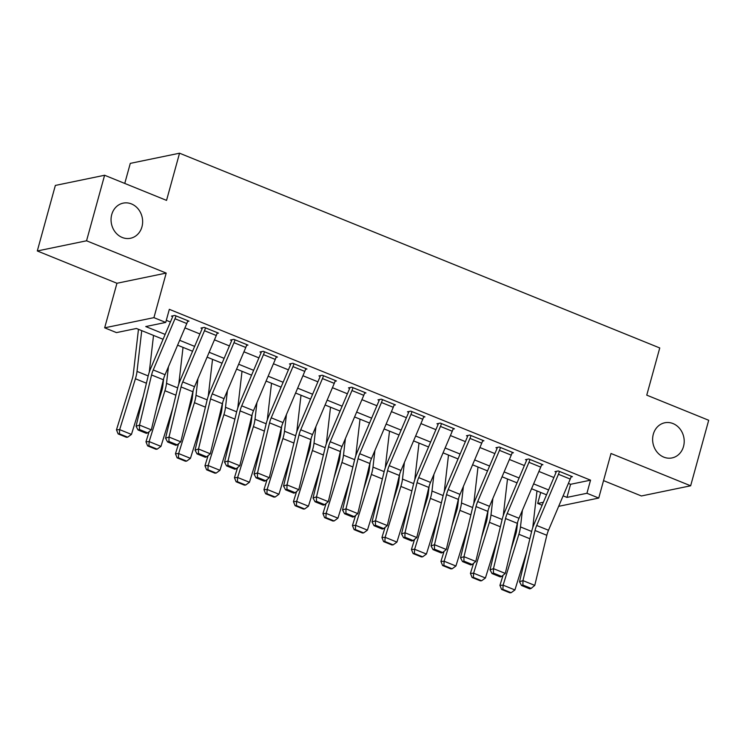 <?xml version="1.0" encoding="UTF-8"?>
<svg xmlns="http://www.w3.org/2000/svg" width="746" height="746" viewBox="0 0 746 746"><rect width="100%" height="100%" fill="white"/><g stroke="black" fill="none" stroke-linecap="round" stroke-linejoin="round"><path stroke-width="1.12" d="M141.954 226.831A17.941 15.694 -101.7 0 1 130.475 238.272A17.941 15.694 -101.7 0 1 115.322 232.202A17.941 15.694 -101.7 0 1 111.741 214.578A17.941 15.694 -101.7 0 1 123.221 203.126A17.941 15.694 -101.7 0 1 138.374 209.206A17.941 15.694 -101.7 0 1 141.954 226.831M683.513 446.481A17.941 15.694 -101.7 0 1 672.043 457.923A17.941 15.694 -101.7 0 1 656.881 451.852A17.941 15.694 -101.7 0 1 653.31 434.228A17.941 15.694 -101.7 0 1 664.779 422.777A17.941 15.694 -101.7 0 1 679.932 428.847A17.941 15.694 -101.7 0 1 683.513 446.481M163.076 339.29L136.434 328.482L116.469 332.604L104.664 327.82L153.928 317.647L165.724 322.431L145.75 326.552L165.146 334.422M116.945 283.266L166.199 273.083L86.555 240.79L104.608 175.254L55.353 185.428L37.3 250.964L116.945 283.266L104.664 327.82M124.759 183.432L130.289 163.374L179.544 153.2L659.753 347.962L646.754 395.147L708.7 420.268L690.647 485.795L611.011 453.493L598.74 498.058L558.661 506.329M603.542 480.62L641.392 495.969L690.647 485.795M542.109 505.238L537.679 503.447L543.368 502.272M540.71 492.453L537.679 503.447M86.555 240.79L37.3 250.964M568.405 483.408L570.578 484.294L590.543 480.163L169.333 309.329L165.724 322.431M166.302 320.323L170.424 321.992M184.943 327.886L199.919 333.956M214.438 339.84L229.414 345.92M243.933 351.804L258.918 357.884M273.437 363.768L288.413 369.848M302.932 375.732L317.908 381.812M332.427 387.696L347.403 393.776M361.922 399.66L376.898 405.74M391.417 411.624L406.402 417.704M420.921 423.588L435.897 429.668M450.416 435.552L465.392 441.623M479.911 447.516L494.887 453.587M509.406 459.48L524.382 465.551M538.901 471.444L553.886 477.515M571.016 476.974L572.424 476.685L558.269 470.94L554.94 471.631L556.115 472.106L556.33 471.341M541.521 465.01L542.929 464.721L528.765 458.976L525.445 459.667L526.62 460.142L526.835 459.377M512.026 453.046L513.435 452.757L499.27 447.013L495.941 447.703L497.125 448.178L497.34 447.413M482.531 441.082L483.93 440.793L469.775 435.049L466.446 435.739L467.63 436.214L467.835 435.45M453.027 429.118L454.435 428.829L440.28 423.085L436.951 423.775L438.135 424.25L438.34 423.486M423.532 417.154L424.94 416.865L410.785 411.13L407.456 411.811L408.631 412.296L408.845 411.522M394.037 405.199L395.445 404.901L381.29 399.166L377.961 399.847L379.136 400.332L379.35 399.558M364.542 393.235L365.95 392.937L351.786 387.202L348.457 387.883L349.641 388.368L349.855 387.603M335.047 381.271L336.446 380.973L322.291 375.238L318.962 375.919L320.146 376.404L320.351 375.639M305.543 369.307L306.951 369.018L292.796 363.274L289.467 363.955L290.651 364.44L290.856 363.675M276.048 357.343L277.456 357.054L263.301 351.31L259.972 351.991L261.147 352.476L261.361 351.711M246.553 345.379L247.961 345.09L233.806 339.346L230.477 340.036L231.652 340.512L231.866 339.747M217.058 333.415L218.466 333.126L204.301 327.382L200.972 328.072L202.157 328.548L202.371 327.783M187.563 321.451L188.971 321.162L174.806 315.418L171.477 316.108L172.662 316.584L172.867 315.819M166.199 273.083L153.928 317.647M590.543 480.163L586.934 493.274L598.74 498.058M104.608 175.254L166.544 200.385L179.544 153.2M546.538 494.812L531.562 488.742M517.034 482.848L502.058 476.778M487.539 470.885L472.563 464.814M458.044 458.921L443.068 452.85M428.549 446.957L413.573 440.886M399.054 434.993L384.078 428.922M369.55 423.029L354.574 416.958M340.055 411.065L325.079 404.994M310.56 399.101L295.584 393.03M281.065 387.137L266.089 381.066M251.57 375.173L236.594 369.102M222.075 363.218L207.09 357.138M192.571 351.254L177.595 345.174M563.118 495.838L566.969 497.395L586.934 493.274M179.665 340.307L194.641 346.386M209.16 352.271L224.136 358.35M238.655 364.235L253.631 370.314M268.15 376.198L283.135 382.278M297.654 388.162L312.63 394.242M327.149 400.126L342.125 406.197M356.644 412.09L371.62 418.161M386.139 424.054L401.115 430.125M415.634 436.018L430.619 442.089M445.138 447.982L460.114 454.053M474.633 459.946L489.609 466.017M504.128 471.91L519.104 477.981M533.623 483.874L548.599 489.945M570.578 484.294L566.969 497.395M570.242 479.072L558.446 474.279A9.81 4.112 112.1 0 0 559.444 471.425L571.24 476.209A9.81 4.112 112.1 0 1 570.242 479.072L548.497 530.257A14.015 5.865 -67.9 0 0 546.827 535.292L534.77 585.396L522.974 580.612L522.899 585.05L521.519 585.507L529.781 588.864L531.161 588.398L522.899 585.05M558.446 474.279L536.7 525.473A14.015 5.865 -67.9 0 0 535.031 530.509L522.974 580.612L519.524 581.768L531.581 531.665A21.028 8.803 112.1 0 1 534.089 524.121L555.835 472.927A2.807 1.175 -67.9 0 0 556.115 472.106M519.524 581.768L521.519 585.507M531.161 588.398L534.77 585.396M517.603 522.293L516.754 529.595A14.015 5.865 112.1 0 1 515.691 534.5L511.01 549.615M503.056 575.278L499.932 585.368L503.121 585.162L518.88 534.285A21.028 8.803 -67.9 0 0 520.475 526.928L522.396 510.301M532.747 527.636L536.989 490.943M502.869 589.368L501.592 589.452L509.854 592.8L511.131 592.716L502.869 589.368L503.121 585.162L514.917 589.946L526.732 551.798M514.917 589.946L511.131 592.716M501.592 589.452L499.932 585.368M540.747 467.108L528.951 462.315A9.81 4.112 112.1 0 0 529.949 459.461L541.745 464.245A9.81 4.112 112.1 0 1 540.747 467.108L519.002 518.293A14.015 5.865 -67.9 0 0 517.332 523.328L505.275 573.432L493.479 568.648L493.404 573.087L492.024 573.553L500.277 576.9L501.657 576.434L493.404 573.087M528.951 462.315L507.205 513.509A14.015 5.865 -67.9 0 0 505.527 518.545L493.479 568.648L490.029 569.804L502.077 519.701A21.028 8.803 112.1 0 1 504.585 512.157L526.331 460.963A2.807 1.175 -67.9 0 0 526.62 460.142M490.029 569.804L492.024 573.553M501.657 576.434L505.275 573.432M511.252 455.144L499.456 450.351A9.81 4.112 112.1 0 0 500.454 447.497L512.25 452.281A9.81 4.112 112.1 0 1 511.252 455.144L489.507 506.338A14.015 5.865 -67.9 0 0 487.828 511.364L475.78 561.468L463.984 556.684L463.909 561.123L462.529 561.589L470.782 564.936L472.162 564.47L463.909 561.123M499.456 450.351L477.701 501.545A14.015 5.865 -67.9 0 0 476.032 506.581L463.984 556.684L460.534 557.84L472.582 507.737A21.028 8.803 112.1 0 1 475.09 500.193L496.836 448.999A2.807 1.175 -67.9 0 0 497.125 448.178M460.534 557.84L462.529 561.589M472.162 564.47L475.78 561.468M481.757 443.18L469.952 438.396A9.81 4.112 112.1 0 0 470.959 435.533L482.755 440.317A9.81 4.112 112.1 0 1 481.757 443.18L460.012 494.374A14.015 5.865 -67.9 0 0 458.333 499.4L446.285 549.504L434.489 544.72L434.405 549.159L433.025 549.625L441.287 552.972L442.667 552.506L434.405 549.159M469.952 438.396L448.206 489.581A14.015 5.865 -67.9 0 0 446.537 494.617L434.489 544.72L431.039 545.876L443.087 495.773A21.028 8.803 112.1 0 1 445.595 488.229L467.341 437.035A2.807 1.175 -67.9 0 0 467.63 436.214M431.039 545.876L433.025 549.625M442.667 552.506L446.285 549.504M488.098 510.329L487.259 517.631A14.015 5.865 112.1 0 1 486.196 522.536L481.506 537.652M473.561 563.314L470.428 573.404L473.617 573.198L489.385 522.321A21.028 8.803 -67.9 0 0 490.98 514.964L492.901 498.337M503.252 515.673L507.494 478.979M473.374 577.404L472.097 577.488L480.359 580.836L481.627 580.752L473.374 577.404L473.617 573.198L485.422 577.982L497.237 539.834M485.422 577.982L481.627 580.752M472.097 577.488L470.428 573.404M458.603 498.365L457.764 505.667A14.015 5.865 112.1 0 1 456.692 510.572L452.011 525.688M444.066 551.35L440.933 561.44L444.122 561.234L459.881 510.357A21.028 8.803 -67.9 0 0 461.485 503L463.406 486.373M473.757 503.709L478 467.015M443.879 565.44L442.602 565.524L450.854 568.872L452.132 568.788L443.879 565.44L444.122 561.234L455.918 566.018L467.742 527.87M455.918 566.018L452.132 568.788M442.602 565.524L440.933 561.44M429.109 486.401L428.26 493.703A14.015 5.865 112.1 0 1 427.197 498.608L422.516 513.724M414.562 539.386L411.438 549.485L414.627 549.27L430.386 498.393A21.028 8.803 -67.9 0 0 431.981 491.036L433.911 474.409M444.252 491.745L448.495 455.051M414.375 553.476L413.107 553.56L421.359 556.908L422.637 556.824L414.375 553.476L414.627 549.27L426.423 554.054L438.247 515.906M426.423 554.054L422.637 556.824M413.107 553.56L411.438 549.485M452.253 431.216L440.457 426.432A9.81 4.112 112.1 0 0 441.455 423.569L453.26 428.353A9.81 4.112 112.1 0 1 452.253 431.216L430.507 482.41A14.015 5.865 -67.9 0 0 428.838 487.436L416.79 537.54L404.985 532.756L404.91 537.195L403.53 537.661L411.792 541.009L413.172 540.542L404.91 537.195M440.457 426.432L418.711 477.617A14.015 5.865 -67.9 0 0 417.042 482.653L404.985 532.756L401.535 533.912L413.592 483.809A21.028 8.803 112.1 0 1 416.1 476.265L437.846 425.071A2.807 1.175 -67.9 0 0 438.135 424.25M401.535 533.912L403.53 537.661M413.172 540.542L416.79 537.54M399.614 474.437L398.765 481.739A14.015 5.865 112.1 0 1 397.702 486.644L393.021 501.76M385.067 527.422L381.943 537.521L385.132 537.307L400.891 486.429A21.028 8.803 -67.9 0 0 402.486 479.081L404.407 462.445M414.757 479.781L419 443.087M384.88 541.512L383.603 541.596L391.864 544.944L393.142 544.86L384.88 541.512L385.132 537.307L396.928 542.09L408.752 503.942M396.928 542.09L393.142 544.86M383.603 541.596L381.943 537.521M422.758 419.252L410.962 414.468A9.81 4.112 112.1 0 0 411.96 411.605L423.765 416.389A9.81 4.112 112.1 0 1 422.758 419.252L401.012 470.446A14.015 5.865 -67.9 0 0 399.343 475.472L387.286 525.576L375.49 520.792L375.415 525.231L374.035 525.697L382.297 529.045L383.677 528.578L375.415 525.231M410.962 414.468L389.216 465.663A14.015 5.865 -67.9 0 0 387.547 470.689L375.49 520.792L372.04 521.948L384.097 471.845A21.028 8.803 112.1 0 1 386.605 464.301L408.351 413.107A2.807 1.175 -67.9 0 0 408.631 412.296M372.04 521.948L374.035 525.697M383.677 528.578L387.286 525.576M393.263 407.288L381.467 402.504A9.81 4.112 112.1 0 0 382.465 399.642L394.261 404.425A9.81 4.112 112.1 0 1 393.263 407.288L371.517 458.482A14.015 5.865 -67.9 0 0 369.848 463.508L357.791 513.612L345.995 508.828L345.92 513.267L344.54 513.733L352.793 517.081L354.173 516.614L345.92 513.267M381.467 402.504L359.721 453.699A14.015 5.865 -67.9 0 0 358.043 458.725L345.995 508.828L342.545 509.984L354.592 459.881A21.028 8.803 112.1 0 1 357.101 452.337L378.856 401.143A2.807 1.175 -67.9 0 0 379.136 400.332M342.545 509.984L344.54 513.733M354.173 516.614L357.791 513.612M363.768 395.324L351.972 390.54A9.81 4.112 112.1 0 0 352.97 387.678L364.766 392.461A9.81 4.112 112.1 0 1 363.768 395.324L342.022 446.518A14.015 5.865 -67.9 0 0 340.353 451.544L328.296 501.648L316.5 496.864L316.425 501.303L315.045 501.769L323.298 505.117L324.678 504.65L316.425 501.303M351.972 390.54L330.217 441.735A14.015 5.865 -67.9 0 0 328.548 446.761L316.5 496.864L313.05 498.02L325.097 447.917A21.028 8.803 112.1 0 1 327.606 440.373L349.352 389.179A2.807 1.175 -67.9 0 0 349.641 388.368M313.05 498.02L315.045 501.769M324.678 504.65L328.296 501.648M334.273 383.36L322.468 378.576A9.81 4.112 112.1 0 0 323.475 375.714L335.271 380.497A9.81 4.112 112.1 0 1 334.273 383.36L312.527 434.554A14.015 5.865 -67.9 0 0 310.849 439.58L298.801 489.684L287.005 484.9L286.921 489.339L285.541 489.805L293.803 493.153L295.183 492.686L286.921 489.339M322.468 378.576L300.722 429.771A14.015 5.865 -67.9 0 0 299.053 434.797L287.005 484.9L283.555 486.056L295.603 435.953A21.028 8.803 112.1 0 1 298.111 428.409L319.857 377.215A2.807 1.175 -67.9 0 0 320.146 376.404M283.555 486.056L285.541 489.805M295.183 492.686L298.801 489.684M304.778 371.396L292.973 366.612A9.81 4.112 112.1 0 0 293.971 363.75L305.776 368.533A9.81 4.112 112.1 0 1 304.778 371.396L283.023 422.59A14.015 5.865 -67.9 0 0 281.354 427.617L269.306 477.72L257.501 472.936L257.426 477.375L256.046 477.841L264.308 481.189L265.688 480.722L257.426 477.375M292.973 366.612L271.227 417.807A14.015 5.865 -67.9 0 0 269.558 422.833L257.501 472.936L254.05 474.102L266.108 423.989A21.028 8.803 112.1 0 1 268.616 416.445L290.362 365.251A2.807 1.175 -67.9 0 0 290.651 364.44M254.05 474.102L256.046 477.841M265.688 480.722L269.306 477.72M370.119 462.473L369.27 469.775A14.015 5.865 112.1 0 1 368.207 474.68L363.526 489.796M355.572 515.458L352.448 525.557L355.637 525.343L371.396 474.465A21.028 8.803 -67.9 0 0 372.991 467.117L374.912 450.481M385.262 467.817L389.505 431.123M355.385 529.548L354.108 529.632L362.37 532.98L363.647 532.896L355.385 529.548L355.637 525.343L367.433 530.126L379.248 491.978M367.433 530.126L363.647 532.896M354.108 529.632L352.448 525.557M340.614 450.509L339.775 457.811A14.015 5.865 112.1 0 1 338.712 462.716L334.022 477.841M326.077 503.494L322.943 513.593L326.133 513.379L341.901 462.501A21.028 8.803 -67.9 0 0 343.496 455.153L345.417 438.517M355.767 455.853L360.01 419.159M325.89 517.584L324.613 517.668L332.875 521.016L334.152 520.932L325.89 517.584L326.133 513.379L337.938 518.162L349.753 480.014M337.938 518.162L334.152 520.932M324.613 517.668L322.943 513.593M311.119 438.545L310.28 445.847A14.015 5.865 112.1 0 1 309.208 450.752L304.527 465.877M296.582 491.53L293.448 501.629L296.638 501.415L312.397 450.537A21.028 8.803 -67.9 0 0 314.001 443.189L315.922 426.553M326.272 443.889L330.515 407.195M296.395 505.62L295.118 505.704L303.38 509.052L304.648 508.968L296.395 505.62L296.638 501.415L308.434 506.198L320.258 468.05M308.434 506.198L304.648 508.968M295.118 505.704L293.448 501.629M281.624 426.581L280.776 433.883A14.015 5.865 112.1 0 1 279.713 438.788L275.032 453.913M267.077 479.566L263.953 489.665L267.143 489.451L282.902 438.583A21.028 8.803 -67.9 0 0 284.496 431.225L286.427 414.59M296.768 431.925L301.011 395.231M266.891 493.656L265.623 493.74L273.875 497.088L275.153 497.004L266.891 493.656L267.143 489.451L278.939 494.234L290.763 456.086M278.939 494.234L275.153 497.004M265.623 493.74L263.953 489.665M252.129 414.617L251.281 421.928A14.015 5.865 112.1 0 1 250.218 426.824L245.537 441.949M237.582 467.602L234.458 477.701L237.648 477.487L253.407 426.619A21.028 8.803 -67.9 0 0 255.001 419.261L256.932 402.626M267.273 419.961L271.516 383.267M237.396 481.692L236.118 481.776L244.38 485.124L245.658 485.04L237.396 481.692L237.648 477.487L249.444 482.27L261.268 444.122M249.444 482.27L245.658 485.04M236.118 481.776L234.458 477.701M275.274 359.432L263.478 354.648A9.81 4.112 112.1 0 0 264.476 351.786L276.281 356.569A9.81 4.112 112.1 0 1 275.274 359.432L253.528 410.626A14.015 5.865 -67.9 0 0 251.859 415.653L239.802 465.765L228.006 460.972L227.931 465.411L226.551 465.877L234.813 469.225L236.193 468.768L227.931 465.411M263.478 354.648L241.732 405.843A14.015 5.865 -67.9 0 0 240.063 410.869L228.006 460.972L224.555 462.138L236.613 412.025A21.028 8.803 112.1 0 1 239.121 404.481L260.867 353.287A2.807 1.175 -67.9 0 0 261.147 352.476M224.555 462.138L226.551 465.877M236.193 468.768L239.802 465.765M222.634 402.654L221.786 409.964A14.015 5.865 112.1 0 1 220.723 414.86L216.042 429.985M208.087 455.638L204.964 465.737L208.153 465.523L223.912 414.655A21.028 8.803 -67.9 0 0 225.506 407.297L227.427 390.662M237.778 407.997L242.021 371.303M207.901 469.728L206.623 469.812L214.885 473.16L216.163 473.076L207.901 469.728L208.153 465.523L219.949 470.306L231.764 432.158M219.949 470.306L216.163 473.076M206.623 469.812L204.964 465.737M245.779 347.468L233.983 342.684A9.81 4.112 112.1 0 0 234.981 339.822L246.777 344.605A9.81 4.112 112.1 0 1 245.779 347.468L224.033 398.662A14.015 5.865 -67.9 0 0 222.364 403.689L210.307 453.801L198.511 449.008L198.436 453.447L197.056 453.913L205.318 457.261L206.689 456.804L198.436 453.447M233.983 342.684L212.237 393.879A14.015 5.865 -67.9 0 0 210.559 398.905L198.511 449.008L195.06 450.174L207.118 400.061A21.028 8.803 112.1 0 1 209.617 392.517L231.372 341.332A2.807 1.175 -67.9 0 0 231.652 340.512M195.06 450.174L197.056 453.913M206.689 456.804L210.307 453.801M193.13 390.69L192.291 398A14.015 5.865 112.1 0 1 191.228 402.905L186.537 418.021M178.592 443.674L175.459 453.773L178.648 453.559L194.417 402.691A21.028 8.803 -67.9 0 0 196.011 395.333L197.932 378.698M208.283 396.033L212.526 359.339M178.406 457.764L177.128 457.848L185.39 461.205L186.668 461.112L178.406 457.764L178.648 453.559L190.454 458.342L202.269 420.194M190.454 458.342L186.668 461.112M177.128 457.848L175.459 453.773M216.284 335.504L204.488 330.72A9.81 4.112 112.1 0 0 205.486 327.858L217.282 332.641A9.81 4.112 112.1 0 1 216.284 335.504L194.538 386.698A14.015 5.865 -67.9 0 0 192.869 391.725L180.812 441.837L169.016 437.044L168.941 441.483L167.561 441.949L175.814 445.297L177.194 444.84L168.941 441.483M204.488 330.72L182.742 381.915A14.015 5.865 -67.9 0 0 181.064 386.941L169.016 437.044L165.565 438.21L177.613 388.097A21.028 8.803 112.1 0 1 180.122 380.553L201.868 329.368A2.807 1.175 -67.9 0 0 202.157 328.548M165.565 438.21L167.561 441.949M177.194 444.84L180.812 441.837M163.635 378.726L162.796 386.036A14.015 5.865 112.1 0 1 161.723 390.941L157.042 406.057M149.097 431.72L145.964 441.809L149.153 441.595L164.922 390.727A21.028 8.803 -67.9 0 0 166.517 383.369L168.437 366.743M178.788 384.069L183.031 347.375M148.911 445.8L147.633 445.884L155.895 449.241L157.164 449.148L148.911 445.8L149.153 441.595L160.959 446.378L172.774 408.239M160.959 446.378L157.164 449.148M147.633 445.884L145.964 441.809M186.789 323.54L174.984 318.756A9.81 4.112 112.1 0 0 175.991 315.894L187.787 320.677A9.81 4.112 112.1 0 1 186.789 323.54L165.043 374.734A14.015 5.865 -67.9 0 0 163.365 379.761L151.317 429.873L139.521 425.089L139.437 429.519L138.057 429.985L146.319 433.333L147.699 432.876L139.437 429.519M174.984 318.756L153.238 369.951A14.015 5.865 -67.9 0 0 151.569 374.977L139.521 425.089L136.07 426.246L148.118 376.133A21.028 8.803 112.1 0 1 150.627 368.599L172.373 317.404A2.807 1.175 -67.9 0 0 172.662 316.584M136.07 426.246L138.057 429.985M147.699 432.876L151.317 429.873M138.467 329.303L133.292 374.072A14.015 5.865 112.1 0 1 132.228 378.977L116.469 429.845L119.658 429.631L135.418 378.763A21.028 8.803 -67.9 0 0 137.022 371.405L141.731 330.627M149.284 372.105L153.527 335.411M119.407 433.836L118.138 433.92L126.391 437.277L127.669 437.184L119.407 433.836L119.658 429.631L131.455 434.414L143.279 396.275M131.455 434.414L127.669 437.184M118.138 433.92L116.469 429.845M548.497 530.257L536.7 525.473M546.827 535.292L535.031 530.509M518.88 534.285L529.874 538.743M520.475 526.928L531.628 531.45M519.002 518.293L507.205 513.509M517.332 523.328L505.527 518.545M489.507 506.338L477.701 501.545M487.828 511.364L476.032 506.581M460.012 494.374L448.206 489.581M458.333 499.4L446.537 494.617M489.385 522.321L500.38 526.779M490.98 514.964L502.133 519.486M459.881 510.357L470.885 514.815M461.485 503L472.638 507.532M430.386 498.393L441.38 502.851M431.981 491.036L443.143 495.568M430.507 482.41L418.711 477.617M428.838 487.436L417.042 482.653M400.891 486.429L411.885 490.896M402.486 479.081L413.638 483.604M401.012 470.446L389.216 465.663M399.343 475.472L387.547 470.689M371.517 458.482L359.721 453.699M369.848 463.508L358.043 458.725M342.022 446.518L330.217 441.735M340.353 451.544L328.548 446.761M312.527 434.554L300.722 429.771M310.849 439.58L299.053 434.797M283.023 422.59L271.227 417.807M281.354 427.617L269.558 422.833M371.396 474.465L382.39 478.932M372.991 467.117L384.143 471.64M341.901 462.501L352.895 466.968M343.496 455.153L354.648 459.676M312.397 450.537L323.4 455.004M314.001 443.189L325.153 447.712M282.902 438.583L293.896 443.04M284.496 431.225L295.658 435.748M253.407 426.619L264.401 431.076M255.001 419.261L266.154 423.784M253.528 410.626L241.732 405.843M251.859 415.653L240.063 410.869M223.912 414.655L234.906 419.112M225.506 407.297L236.659 411.82M224.033 398.662L212.237 393.879M222.364 403.689L210.559 398.905M194.417 402.691L205.411 407.148M196.011 395.333L207.164 399.856M194.538 386.698L182.742 381.915M192.869 391.725L181.064 386.941M164.922 390.727L175.916 395.184M166.517 383.369L177.669 387.892M165.043 374.734L153.238 369.951M163.365 379.761L151.569 374.977M135.418 378.763L146.412 383.22M137.022 371.405L148.174 375.928"/></g></svg>
